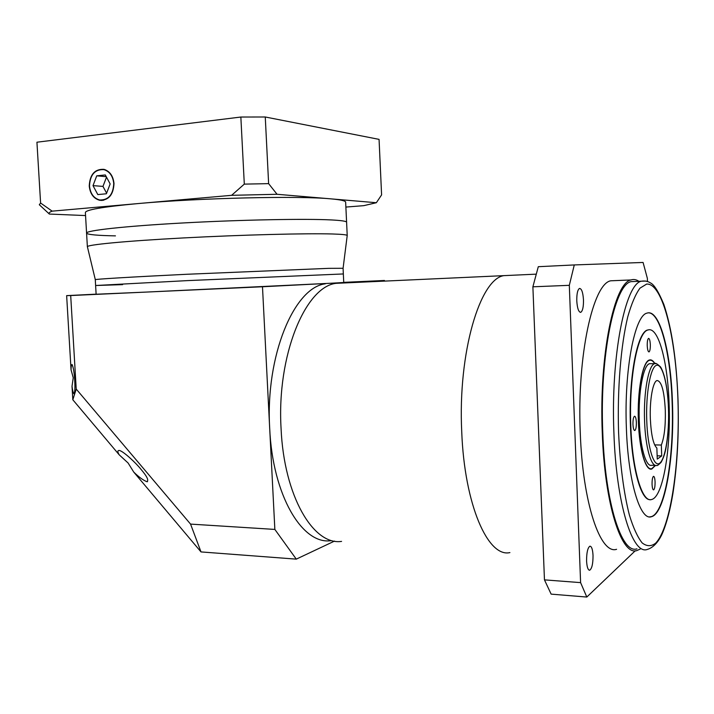 <?xml version="1.0" encoding="UTF-8"?>
<svg xmlns="http://www.w3.org/2000/svg" width="714" height="714" viewBox="0 0 714 714"><rect width="100%" height="100%" fill="white"/><g stroke="black" fill="none" stroke-linecap="round" stroke-linejoin="round"><path stroke-width="1.07" d="M122.612 284.636L95.614 285.511L95.283 279.692C93.757 279.245 131.117 276.978 186.979 274.265L328.69 268.348L343.068 268.286M87.376 246.839C85.662 244.866 124.798 241.037 183.596 237.923C242.296 234.808 306.717 233.192 332.349 233.978C341.89 234.263 346.843 234.772 347.218 235.504L343.086 268.25L343.336 273.953L187.318 280.62L95.614 285.511L187.318 280.62L343.336 273.953L343.746 282.512L329.413 283.315L384.444 280.477L384.48 281.111M115.454 235.87C97.425 235.531 87.804 234.647 86.581 233.21C84.832 230.622 123.959 226.186 182.784 222.973C241.519 219.751 306.003 218.564 331.68 219.957C341.23 220.456 346.201 221.188 346.593 222.143L347.218 235.504M89.491 185.979C90.33 193.619 93.73 198.287 99.692 199.982C108.457 200.161 113.133 194.69 113.749 183.578C112.946 176.108 109.661 171.458 103.896 169.637C94.908 169.236 90.107 174.68 89.491 185.979M113.999 183.552C113.178 175.939 109.822 171.19 103.949 169.334C94.784 168.915 89.875 174.475 89.241 186.006C90.107 193.797 93.579 198.563 99.665 200.286C108.599 200.473 113.374 194.895 113.999 183.552M86.572 233.005L85.385 212.701C84.975 209.907 102.53 206.873 138.043 203.57C199.501 197.939 299.434 195.707 330.662 198.84C340.239 199.679 345.237 200.75 345.638 202.044L345.656 202.365M87.367 246.678L86.581 233.21C84.832 230.622 123.959 226.186 182.784 222.973C241.519 219.751 306.003 218.564 331.68 219.957C341.23 220.456 346.201 221.188 346.593 222.143L345.638 202.044M277.05 194.279L231.604 195.324L244.304 184.123L268.625 183.641L277.05 194.279L376.349 202.722L363.756 205.659L345.879 207.069M52.149 211.148C49.382 212.201 48.454 213.174 49.355 214.057L39.306 204.731L40.6 203.026L52.149 211.148L231.604 195.324M85.555 215.566L49.355 214.057M244.304 184.123L240.85 117.034L36.932 142.211L40.6 203.026M240.85 117.034L265.26 116.989L268.625 183.641M376.349 202.722L381.597 194.895L379.063 139.373L265.26 116.989M110.161 183.935L105.306 174.948L96.729 175.831L93.007 185.631L97.809 194.583L106.386 193.771L110.161 183.935M106.502 177.161L102.968 186.399L106.609 193.173M102.968 186.399L93.007 185.631M106.243 176.679L96.729 175.831M536.107 274.158L503.852 275.64C480.094 278.906 457.79 352.457 461.735 431.809C464.466 504.994 488.081 557.821 509.903 552.591C488.081 557.821 464.466 504.994 461.735 431.809C457.79 352.457 480.094 278.906 503.852 275.64L333.866 283.431M341.569 541.399C313.491 545.683 283.976 496.23 281.075 428.578C276.666 355.251 305.405 286.885 335.928 283.342C305.405 286.885 276.666 355.251 281.075 428.578C283.976 496.23 313.491 545.683 341.569 541.399M330.894 540.685C302.459 544.916 272.605 495.677 269.696 428.373L262.484 286.76L329.413 283.315L146.852 292.053L262.484 286.76M119.22 454.836L128.101 463.002L133.732 472.061C138.641 476.881 142.97 480.076 146.718 481.647C149.128 480.709 147.146 476.506 140.765 469.053C135.963 462.993 123.12 450.962 119.256 450.445C117.435 450.454 117.426 451.917 119.22 454.836L72.819 399.76L72.016 386.238C72.498 390.13 73.105 392.646 73.863 393.789C74.899 392.584 75.175 388.157 74.72 380.517C74.256 372.672 73.381 367.335 72.078 364.497C71.427 364.658 71.079 366.416 71.043 369.79L73.247 377.768L72.016 386.238M71.043 369.79L66.643 295.632L96.122 294.15M66.643 295.632L70.695 295.542L76.228 389.068L72.819 399.76M95.614 285.511L96.122 294.239L146.852 292.053L70.695 295.542M76.228 389.068L190.558 524.103L201.009 551.922L133.732 472.061M190.558 524.103L274.854 529.422L296.274 559.133L201.009 551.922M274.854 529.422L269.696 428.373C265.269 355.429 294.364 287.385 325.281 283.824M343.737 282.36L384.444 280.477M334.518 541.096L296.274 559.133M665.305 410.309C664.279 391.004 661.53 381.08 657.058 380.535C652.944 381.338 649.588 399.804 650.338 418.699C651.141 434.862 653.319 444.643 656.871 448.053L657.255 459.102L661.708 455.925L661.334 445.045C664.332 437.361 665.662 425.785 665.305 410.309M583.481 299.942C582.981 292.428 581.651 288.599 579.509 288.438C577.608 289.679 576.698 293.811 576.778 300.826C577.296 308.359 578.617 312.188 580.75 312.321C582.66 311.054 583.57 306.931 583.481 299.942M593.031 555.447C592.682 549.387 591.647 546.299 589.925 546.183C587.684 547.709 586.569 552.636 586.578 560.972C586.935 567.041 587.97 570.129 589.675 570.227C591.933 568.665 593.048 563.739 593.031 555.447M651.213 363.685L649.579 363.694C643.341 364.872 638.129 392.405 639.28 420.849C640.101 447.259 646.054 467.483 651.802 465.26L655.327 465.358L651.802 468.67C645.688 471.035 639.325 449.499 638.45 421.305C637.227 390.924 642.787 361.57 649.437 360.329C651.257 359.785 653.015 360.891 654.711 363.649L656.371 363.658M654.89 363.596C653.131 360.632 651.311 359.437 649.428 359.99C642.734 361.239 637.138 390.772 638.37 421.349C639.253 449.722 645.652 471.392 651.802 469.009L655.506 465.412M636.361 422.447C636.129 418.386 635.514 416.316 634.514 416.235C633.434 417.047 632.916 419.743 632.961 424.312C633.193 428.373 633.809 430.444 634.808 430.524C635.888 429.703 636.406 427.008 636.361 422.447M650.329 344.666C650.088 340.587 649.499 338.49 648.544 338.382C647.625 339.088 647.187 341.506 647.241 345.63C647.482 349.717 648.071 351.815 649.026 351.913C649.945 351.199 650.374 348.789 650.329 344.666M655.077 481.923C654.881 478.273 654.354 476.408 653.506 476.327C652.507 477.13 652.025 479.781 652.061 484.297C652.257 487.948 652.774 489.813 653.622 489.893C654.631 489.081 655.113 486.421 655.077 481.923M649.142 329.761L647.607 330.011C637.361 331.867 628.49 377.501 630.435 425.49C631.783 467.911 641.038 500.576 650.124 499.63M630.792 425.499C632.193 469.955 642.243 503.138 651.65 499.488C662.931 497.033 670.901 449.713 669.125 404.508C667.885 362.203 658.406 326.093 647.946 330.002C637.709 331.858 628.847 377.501 630.792 425.499M672.454 402.687C670.99 352.163 659.674 308.43 646.964 313.143C634.764 315.329 624.018 369.959 626.374 427.918C628.079 481.531 640.208 521.05 651.409 516.713C665.109 513.669 674.569 456.612 672.454 402.687M649.606 516.874L651.061 516.695C664.779 513.652 674.257 456.603 672.142 402.678C670.705 354.715 660.486 312.553 648.437 312.848M635.639 281.441L631.096 281.628C614.62 284.431 599.555 355.67 602.768 432.452C605.088 503.316 621.823 554.385 636.933 548.834M640.253 549.039L636.879 550.565C621.582 556.188 604.624 504.503 602.268 432.711C599.019 354.912 614.29 282.78 630.971 279.95C633.639 279.067 636.281 279.522 638.878 281.307M616.593 549.307C600.447 554.805 582.642 503.504 580.259 432.327C576.939 355.215 593.12 283.663 610.729 280.798L615.584 280.593M647.464 281.468L647.357 278.344L643.082 262.457L574.279 264.939L569.317 285.323L580.598 582.624L586.81 597.047L635.255 550.771M574.279 264.939L538.294 266.697L532.885 286.805L544.461 579.866L551.137 594.128L586.81 597.047M532.885 286.805L569.317 285.323M544.461 579.866L580.598 582.624M654.649 444.893L661.334 445.045M657.139 455.809L661.708 455.925M654.702 363.649C655.193 362.614 657.166 363.747 660.637 367.032C665.046 374.859 667.67 388.675 668.5 408.497C668.929 423.125 668.108 436.147 666.046 447.571C665.073 453.336 663.404 458.281 661.03 462.413C658.442 464.957 657.076 465.956 656.925 465.412C651.266 467.634 645.394 447.375 644.572 420.921C643.439 392.414 648.553 364.818 654.702 363.649L649.579 363.694M646.75 420.716C647.66 448.115 653.953 467.813 659.691 463.207C665.448 459.013 669.357 433.585 668.465 408.533C667.661 383.445 662.181 363.078 656.327 365.381C650.472 367.273 645.751 393.36 646.75 420.716M618.574 432.193C620.011 464.493 623.866 493.624 629.4 515.124C633.336 527.923 637.584 537.178 642.145 542.899C646.741 546.496 651.248 546.576 655.657 543.158C670.99 527.271 680.085 461.744 677.943 399.679C675.944 337.561 662.726 282.958 646.67 284.065L639.967 288.161C635.558 294.204 631.506 303.7 627.811 316.641C620.859 345.13 617.235 388.666 618.574 432.193M631.096 281.628L641.333 281.209C644.804 280.656 647.839 281.227 650.454 282.923C654.113 284.52 658.585 291.714 663.868 304.485C671.82 328.431 676.524 360.142 678.005 399.617C679.032 433.612 677.327 464.939 672.891 493.615C670.303 509.26 666.965 522.139 662.869 532.251C660.316 538.508 655.024 547.281 647.196 549.468C632.515 555.073 616.209 503.816 613.897 432.639C610.72 355.527 625.321 283.985 641.333 281.209L645.911 281.075M95.301 279.638L87.438 246.919M103.753 200.223L102.254 200.134M102.272 200.447L99.665 200.286M105.386 169.78L103.896 169.637M147.539 481.682L146.718 481.647M649.294 468.589L650.079 468.616M580.75 312.321L580.214 312.339M589.675 570.227L589.193 570.191M648.669 360.338L649.437 360.329M650.07 468.955L651.802 469.009M630.971 279.95L610.729 280.798"/></g></svg>
